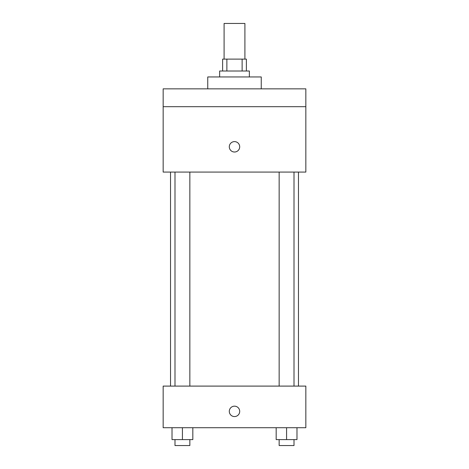 <?xml version="1.0" encoding="UTF-8"?>
<svg xmlns="http://www.w3.org/2000/svg" width="469" height="469" viewBox="0 0 469 469"><rect width="100%" height="100%" fill="white"/><g stroke="black" fill="none" stroke-linecap="round" stroke-linejoin="round"><path stroke-width="0.7" d="M244.906 59.123L244.906 23.45L224.094 23.45L224.094 59.123M226.873 71.012L226.873 59.123L222.611 59.123L222.611 71.012M226.873 59.123L246.389 59.123L246.389 71.012M242.127 71.012L242.127 59.123M219.639 76.957L219.639 71.012L249.361 71.012L249.361 76.957M261.251 88.846L261.251 76.957L207.749 76.957L207.749 88.846M163.159 88.846L305.841 88.846L305.841 106.68L163.159 106.68L163.159 88.846M305.841 106.68L305.841 172.076L163.159 172.076L163.159 106.68M234.5 152.015A5.2 5.2 0 0 1 229.998 144.212A5.2 5.2 0 0 1 239.002 144.212A5.2 5.2 0 0 1 234.5 152.015M163.159 386.098L305.841 386.098L305.841 427.716L163.159 427.716L163.159 386.098M234.5 416.566A5.2 5.2 0 0 1 229.998 408.763A5.2 5.2 0 0 1 239.002 408.763A5.2 5.2 0 0 1 234.5 416.566M276.177 427.716L276.177 439.605L296.983 439.605L296.983 427.716L296.983 439.605M286.577 439.605L286.577 427.716M294.01 439.605L294.01 445.55L279.149 445.55L279.149 439.605M172.017 427.716L172.017 439.605L192.823 439.605L192.823 427.716L192.823 439.605M182.423 439.605L182.423 427.716M189.851 439.605L189.851 445.55L174.99 445.55L174.99 439.605M298.472 386.098L298.472 172.076M170.528 386.098L170.528 172.076M279.149 172.076L279.149 386.098M294.01 172.076L294.01 386.098M189.851 386.098L189.851 172.076M174.99 386.098L174.99 172.076"/></g></svg>
